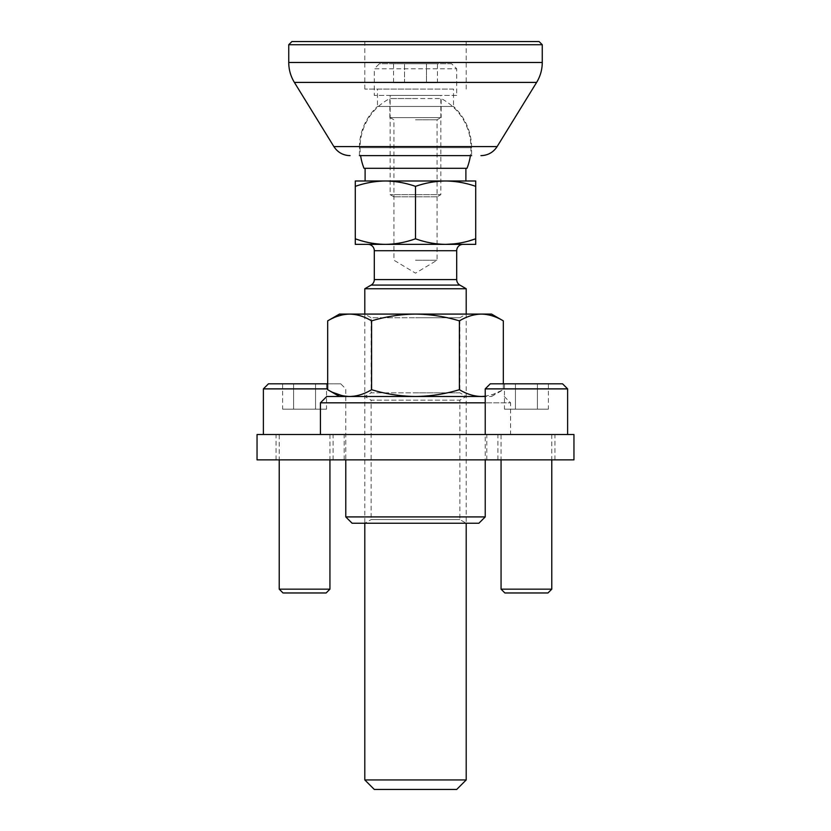 <?xml version="1.0" encoding="UTF-8"?>
<svg xmlns="http://www.w3.org/2000/svg" width="831" height="831" viewBox="0 0 831 831"><rect width="100%" height="100%" fill="white"/><g stroke="black" fill="none" stroke-linecap="round" stroke-linejoin="round"><path stroke-width="0.62" stroke-dasharray="4.16 3.12" d="M364.799 523.25L466.201 523.25L364.799 523.25L364.799 314.087L415.5 314.087L364.799 314.087L371.135 317.754L415.5 317.754L371.135 317.754L371.135 392.824L415.5 392.824L371.135 392.824L364.799 396.48L466.201 396.48L364.799 396.48L415.5 396.48L364.799 396.48L371.135 400.147L459.865 400.147L466.201 396.48L415.5 396.48L466.201 396.48L459.865 392.824L415.5 392.824L459.865 392.824L459.865 317.754L415.5 317.754L459.865 317.754L466.201 314.087L415.5 314.087L466.201 314.087L466.201 523.25L459.865 519.593L459.865 400.147L371.135 400.147L371.135 519.593L459.865 519.593L371.135 519.593L364.799 523.25M352.115 523.25L478.885 523.25M268.455 383.808L340.71 383.808L345.779 388.877L345.779 434.52L263.385 434.52L485.221 434.52L345.779 434.52L345.779 459.865M485.221 434.52L567.615 434.52L485.221 434.52L485.221 459.865M320.423 434.52L510.577 434.52L320.423 434.52M320.423 402.827L510.577 402.827L510.577 434.52M326.77 396.48L485.221 396.48M504.23 396.48L510.577 402.827L485.221 402.827M345.779 516.913L485.221 516.913M257.049 459.865L257.049 434.52L573.951 434.52L573.951 459.865L257.049 459.865M526.418 434.52L554.942 434.52L526.418 434.52M526.418 459.865L554.942 459.865L526.418 459.865M304.582 434.52L276.058 434.52L304.582 434.52M304.582 459.865L276.058 459.865L304.582 459.865M415.5 434.52L344.2 434.52L415.5 434.52M415.5 459.865L344.2 459.865L415.5 459.865M283.028 592.97L326.136 592.97M279.226 434.52L329.938 434.52L279.226 434.52L279.226 459.865M329.938 434.52L329.938 459.865M263.385 388.877L327.674 388.877M340.71 383.808L327.674 383.808M315.562 383.808L282.623 383.808L315.562 383.808L315.562 409.164L326.541 409.164L282.623 409.164L315.562 409.164L315.562 383.808M326.541 383.808L326.541 409.164M293.603 383.808L293.603 409.164L293.603 383.808M282.623 383.808L282.623 409.164M279.226 589.169L329.938 589.169M504.864 592.97L547.972 592.97M501.062 434.52L551.774 434.52L501.062 434.52L501.062 459.865M551.774 434.52L551.774 459.865M490.29 383.808L562.545 383.808M537.397 383.808L504.459 383.808L537.397 383.808L537.397 409.164L548.377 409.164L504.459 409.164L537.397 409.164L537.397 383.808M548.377 383.808L548.377 409.164M515.438 383.808L515.438 409.164L515.438 383.808M504.459 383.808L504.459 409.164M485.221 388.877L567.615 388.877M501.062 589.169L551.774 589.169M456.697 789.45L374.303 789.45M466.201 779.945L364.799 779.945M466.201 288.741L364.799 288.741M364.009 168.309L466.991 168.309M463.033 244.366L367.967 244.366L463.033 244.366M475.716 186.362C465.89 182.924 455.855 181.137 445.603 180.992L475.716 180.992L475.716 244.366L355.284 244.366L355.284 238.777L362.129 240.928M355.284 186.362L355.284 180.992L385.397 180.992C375.145 181.137 365.11 182.924 355.284 186.362L355.284 238.777M415.5 180.992L365.11 180.992L415.5 180.992M441.168 117.607L389.832 117.607L441.168 117.607L441.168 98.557L415.5 98.557L441.168 98.557A55.459 55.459 0 0 1 470.388 155.636M389.832 117.607L389.832 98.557L415.5 98.557L389.832 98.557A55.459 55.459 0 0 0 360.612 155.636M415.5 186.362C405.684 182.924 395.639 181.137 385.397 180.992L445.603 180.992C435.361 181.137 425.316 182.924 415.5 186.362L415.5 238.777C425.306 242.351 435.34 244.221 445.603 244.366L445.603 244.366M362.659 241.083L366.409 242.05M367.011 242.185L370.979 243.016M371.073 243.026L371.966 243.192M372.028 243.203L372.911 243.348M372.974 243.358L373.888 243.504M373.95 243.514L374.843 243.639M374.885 243.639L375.747 243.753M375.861 243.774L382.115 244.304M454.339 243.867L456.105 243.649M460.177 242.984L468.331 241.083M468.362 241.073L469.816 240.658M385.397 244.366C395.66 244.221 405.694 242.351 415.5 238.777M415.5 117.607L440.856 117.607L415.5 117.607M415.5 119.799L437.054 119.799L415.5 119.799M415.5 260.217L437.054 260.217L415.5 260.217M453.529 89.083L364.799 89.083L453.529 89.083L453.529 106.482L415.5 106.482L453.529 106.482A56.093 56.093 0 0 1 471.593 147.71L471.593 155.636L359.408 155.636L471.593 155.636L359.408 155.636L359.408 147.71L471.593 147.71L359.408 147.71A56.093 56.093 0 0 1 377.471 106.482L415.5 106.482L377.471 106.482L377.471 89.083L415.5 89.083L377.471 89.083M539.09 41.55L291.91 41.55M415.5 41.55L364.799 41.55L415.5 41.55M491.557 314.087L339.443 314.087M327.674 389.697L330.187 391.079M330.458 391.224L333.065 392.502M341.998 395.608L343.265 395.878M344.72 396.117L346.091 396.294M346.143 396.304L347.462 396.418M349.633 396.48L415.5 396.48L349.633 396.48C357.112 396.304 364.425 394.039 371.592 389.697C385.916 394.039 400.552 396.304 415.5 396.48L481.367 396.48L415.5 396.48C430.448 396.304 445.084 394.039 459.408 389.697C466.575 394.039 473.888 396.304 481.367 396.48L491.557 396.48L481.367 396.48M347.462 314.16L346.143 314.274M343.265 314.7L341.998 314.97M337.168 316.393L333.615 317.826M333.065 318.076L327.674 320.88M481.367 314.087C473.888 314.274 466.575 316.538 459.408 320.88C445.084 316.538 430.448 314.274 415.5 314.087C400.552 314.274 385.916 316.538 371.592 320.88C364.425 316.538 357.112 314.274 349.633 314.087M484.463 396.345L492.471 394.652L503.326 389.697L493.832 394.185L485.221 396.262M482.801 396.449L484.161 396.366M491.557 396.48L503.326 389.697L503.326 383.808M371.592 389.697L371.592 320.88M459.408 389.697L459.408 320.88M437.459 82.747L426.48 82.747L437.459 82.747L437.459 63.738L426.48 63.738L437.459 63.738M404.52 82.747L426.48 82.747L393.541 82.747L404.52 82.747L404.52 63.738L426.48 63.738L393.541 63.738L404.52 63.738L404.52 82.747M437.054 196.833L393.946 196.833L437.054 196.833L440.856 194.641L390.144 194.641L440.856 194.641L440.856 95.42L390.144 95.42L440.856 95.42M393.946 196.833L390.144 194.641L390.144 95.42M456.697 95.42L374.303 95.42L456.697 95.42L456.697 68.807L374.303 68.807L374.303 95.42M451.628 63.738L379.372 63.738L374.303 68.807L456.697 68.807L451.628 63.738L379.372 63.738M426.48 63.738L426.48 82.747L426.48 63.738M393.541 63.738L393.541 82.747M371.135 285.075L459.865 285.075M374.303 250.713L456.697 250.713M374.303 279.59L456.697 279.59M497.125 146.588L333.875 146.588M536.618 82.404L294.382 82.404M542.259 62.481L288.741 62.481M542.259 44.718L288.741 44.718M497.894 459.865L497.894 434.52M276.058 459.865L276.058 434.52M344.2 459.865L344.2 434.52M554.942 459.865L554.942 434.52M486.8 459.865L486.8 434.52M333.106 459.865L333.106 434.52M390.144 117.607L393.946 119.799L393.946 260.217L415.5 273.16L437.054 260.217L437.054 119.799L440.856 117.607M364.799 89.083L364.799 41.55M466.201 89.083L466.201 41.55"/><path stroke-width="1.25" d="M485.221 459.865L485.221 516.913L478.885 523.25L352.115 523.25L345.779 516.913L345.779 459.865M485.221 516.913L345.779 516.913M485.221 396.48L326.77 396.48L320.423 402.827L320.423 434.52M485.221 402.827L320.423 402.827M257.049 459.865L257.049 434.52L573.951 434.52L573.951 459.865L257.049 459.865M326.136 592.97L283.028 592.97L279.226 589.169L329.938 589.169L326.136 592.97M279.226 459.865L279.226 589.169M329.938 459.865L329.938 589.169M327.674 388.877L263.385 388.877L263.385 434.52M327.674 383.808L268.455 383.808L263.385 388.877M547.972 592.97L504.864 592.97L501.062 589.169L551.774 589.169L547.972 592.97M501.062 459.865L501.062 589.169M551.774 459.865L551.774 589.169M485.221 388.877L490.29 383.808L562.545 383.808L567.615 388.877L485.221 388.877L485.221 434.52M567.615 388.877L567.615 434.52M466.201 779.945L364.799 779.945L374.303 789.45L456.697 789.45L466.201 779.945L466.201 523.25M355.284 186.362L355.284 180.992L445.603 180.992C455.855 181.137 465.89 182.924 475.716 186.362L475.716 180.992L445.603 180.992C435.361 181.137 425.316 182.924 415.5 186.362C405.684 182.924 395.639 181.137 385.397 180.992C375.145 181.137 365.11 182.924 355.284 186.362L355.284 244.366L385.397 244.366C375.124 244.221 365.089 242.351 355.284 238.777M469.816 240.658L475.716 238.777C465.911 242.351 455.876 244.221 445.603 244.366C435.34 244.221 425.306 242.351 415.5 238.777C405.694 242.351 395.66 244.221 385.397 244.366L475.716 244.366L475.716 186.362M415.5 238.777L415.5 186.362M415.5 288.741L466.201 288.741L459.865 285.075L371.135 285.075L364.799 288.741L415.5 288.741M470.388 155.636A55.459 55.459 0 0 1 466.991 168.309L364.009 168.309A55.459 55.459 0 0 1 360.612 155.636M367.967 244.366A6.336 6.336 0 0 1 374.303 250.713L374.303 279.59A6.336 6.336 0 0 1 371.135 285.075M463.033 244.366A6.336 6.336 0 0 0 456.697 250.713L374.303 250.713M456.697 250.713L456.697 279.59A6.336 6.336 0 0 0 459.865 285.075M362.129 240.928L362.659 241.083M366.409 242.05L367.011 242.185M382.115 244.304L385.397 244.366M445.603 244.366L454.339 243.867M456.105 243.649L460.177 242.984M359.408 155.636L471.593 155.636M415.5 41.55L539.09 41.55L542.259 44.718L288.741 44.718L291.91 41.55L415.5 41.55M347.462 396.418L349.633 396.48C342.154 396.304 334.841 394.039 327.674 389.697L327.674 320.88L339.443 314.087L491.557 314.087L503.326 320.88C496.159 316.538 488.846 314.274 481.367 314.087C488.846 314.274 496.159 316.538 503.326 320.88L503.326 383.808M333.065 392.502L341.998 395.608M343.265 395.878L344.72 396.117M485.221 396.262L481.367 396.48C473.888 396.304 466.575 394.039 459.408 389.697C445.084 394.039 430.448 396.304 415.5 396.48C400.552 396.304 385.916 394.039 371.592 389.697L371.592 320.88C385.916 316.538 400.552 314.274 415.5 314.087C430.448 314.274 445.084 316.538 459.408 320.88C466.575 316.538 473.888 314.274 481.367 314.087M371.592 389.697C364.425 394.039 357.112 396.304 349.633 396.48M459.408 389.697L459.408 320.88M327.674 320.88C334.841 316.538 342.154 314.274 349.633 314.087C357.112 314.274 364.425 316.538 371.592 320.88M349.633 314.087L347.462 314.16M346.143 314.274L343.265 314.7M341.998 314.97L337.168 316.393M333.615 317.826L333.065 318.076M481.367 396.48L482.801 396.449M456.697 279.59L374.303 279.59M497.125 146.588L536.618 82.404L294.382 82.404L333.875 146.588L497.125 146.588C493.292 152.405 487.901 155.418 480.931 155.636M294.382 82.404C290.653 76.286 288.773 69.638 288.741 62.481L542.259 62.481L542.259 44.718M466.201 314.087L466.201 288.741M365.11 168.309L365.11 180.992M364.799 779.945L364.799 523.25M364.799 314.087L364.799 288.741M465.89 168.309L465.89 180.992M536.618 82.404C540.347 76.286 542.228 69.638 542.259 62.481M288.741 62.481L288.741 44.718M333.875 146.588C337.708 152.405 343.099 155.418 350.069 155.636M339.443 396.48L327.674 389.697"/></g></svg>
